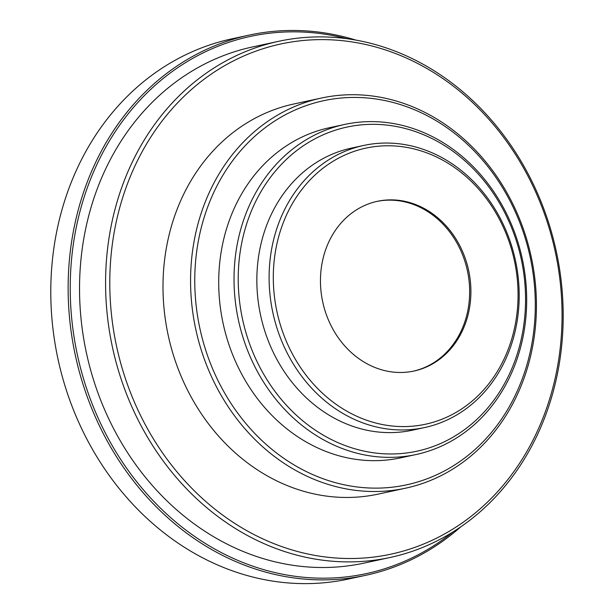 <?xml version="1.0" encoding="UTF-8"?>
<svg xmlns="http://www.w3.org/2000/svg" width="614" height="614" viewBox="0 0 614 614"><rect width="100%" height="100%" fill="white"/><g stroke="black" fill="none" stroke-linecap="round" stroke-linejoin="round"><path stroke-width="0.92" d="M413.36 371.163A86.812 74.647 77.8 0 0 465.55 319.602A86.812 74.647 -102.2 0 0 450.085 232.468A86.812 74.647 -102.2 0 0 376.75 201.453M249.315 35.075A276.315 237.595 -102.2 0 0 81.201 199.642A276.315 237.595 77.8 0 0 131.127 477.899A276.315 237.595 77.8 0 0 365.837 575.287L348.491 579.025A276.315 237.595 77.8 0 1 113.782 481.645A276.315 237.595 77.8 0 1 63.856 203.38A276.315 237.595 -102.2 0 1 231.969 38.812L249.315 35.075A276.315 237.595 -102.2 0 1 355.92 40.11M365.837 575.287A276.315 237.595 77.8 0 0 460.884 526.758M453.078 531.87A274.78 236.275 77.8 0 1 169.08 516.213A274.78 236.275 77.8 0 1 83.22 200.064A274.78 236.275 -102.2 0 1 346.695 38.667M278.718 41.291L252.669 46.91A264.035 227.034 -102.2 0 0 92.023 204.163A264.035 227.034 77.8 0 0 139.739 470.055A264.035 227.034 77.8 0 0 364.01 563.115L390.059 557.497A264.035 227.034 77.8 0 0 550.704 400.244A264.035 227.034 -102.2 0 0 502.996 134.351A264.035 227.034 -102.2 0 0 278.718 41.291A264.035 227.034 -102.2 0 0 118.072 198.545A264.035 227.034 77.8 0 0 165.788 464.437A264.035 227.034 77.8 0 0 390.059 557.497M122.125 199.389A260.965 224.394 -102.2 0 1 409.615 59.527A260.965 224.394 -102.2 0 1 549.722 398.739A260.965 224.394 77.8 0 1 262.232 538.601A260.965 224.394 77.8 0 1 122.125 199.389M321.421 98.04L293.845 103.989A199.565 171.598 -102.2 0 0 172.427 222.844A199.565 171.598 77.8 0 0 208.491 423.806A199.565 171.598 77.8 0 0 378.001 494.14L405.578 488.191A199.565 171.598 77.8 0 0 526.996 369.336A199.565 171.598 -102.2 0 0 490.939 168.374A199.565 171.598 -102.2 0 0 321.421 98.04A199.565 171.598 -102.2 0 0 200.011 216.895A199.565 171.598 77.8 0 0 236.068 417.858A199.565 171.598 77.8 0 0 405.578 488.191M204.055 217.732A196.495 168.957 -102.2 0 1 420.521 112.423A196.495 168.957 -102.2 0 1 526.014 367.832A196.495 168.957 77.8 0 1 309.548 473.141A196.495 168.957 77.8 0 1 204.055 217.732M344.753 124.419L329.434 127.72A168.858 145.196 -102.2 0 0 226.696 228.293A168.858 145.196 77.8 0 0 257.205 398.34A168.858 145.196 77.8 0 0 400.635 457.852L415.962 454.544A168.858 145.196 77.8 0 0 518.7 353.979A168.858 145.196 -102.2 0 0 488.184 183.931A168.858 145.196 -102.2 0 0 344.753 124.419A168.858 145.196 -102.2 0 0 242.016 224.985A168.858 145.196 77.8 0 0 272.524 395.032A168.858 145.196 77.8 0 0 415.962 454.544M246.06 225.829A165.788 142.555 -102.2 0 1 428.702 136.976A165.788 142.555 -102.2 0 1 517.717 352.474A165.788 142.555 77.8 0 1 335.075 441.328A165.788 142.555 77.8 0 1 246.06 225.829M363.718 145.449L351.461 148.097A144.298 124.074 -102.2 0 0 263.667 234.034A144.298 124.074 77.8 0 0 289.747 379.352A144.298 124.074 77.8 0 0 412.316 430.207L424.573 427.559A144.298 124.074 77.8 0 0 512.368 341.622A144.298 124.074 -102.2 0 0 486.288 196.303A144.298 124.074 -102.2 0 0 363.718 145.449A144.298 124.074 -102.2 0 0 275.924 231.394A144.298 124.074 77.8 0 0 302.004 376.704A144.298 124.074 77.8 0 0 424.573 427.559M279.976 232.23A141.228 121.434 -102.2 0 1 435.556 156.539A141.228 121.434 -102.2 0 1 511.385 340.118A141.228 121.434 77.8 0 1 355.798 415.808A141.228 121.434 77.8 0 1 279.976 232.23M324.56 253.022A86.812 74.647 77.8 0 0 340.248 340.44A86.812 74.647 77.8 0 0 413.982 371.033A86.812 74.647 77.8 0 0 466.801 319.334A86.812 74.647 -102.2 0 0 451.113 231.915A86.812 74.647 -102.2 0 0 377.372 201.315A86.812 74.647 -102.2 0 0 324.56 253.022"/></g></svg>
